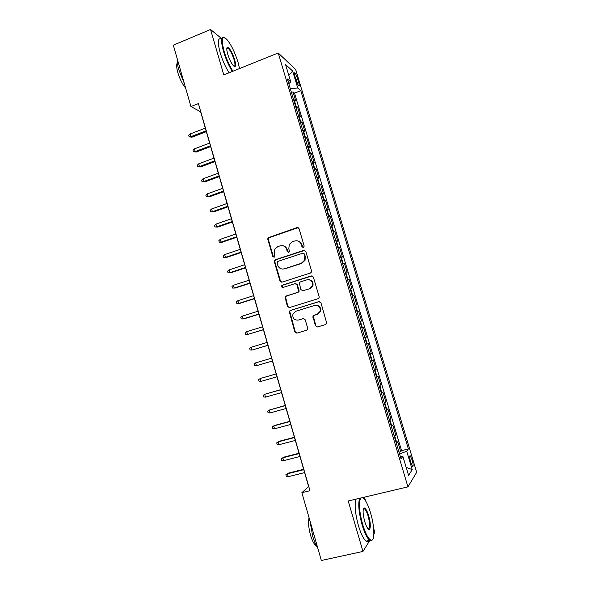 <?xml version="1.0" encoding="UTF-8"?>
<svg xmlns="http://www.w3.org/2000/svg" width="590" height="590" viewBox="0 0 590 590"><rect width="100%" height="100%" fill="white"/><g stroke="black" fill="none" stroke-linecap="round" stroke-linejoin="round"><path stroke-width="0.89" d="M303.415 247.564L304.189 246.052L299.064 228.691L296.999 227.593L267.985 237.8L267.779 239.245L272.786 256.436L274.21 257.211L274.859 256.665L274.313 253.486L274.837 249.076L277.779 246.642L280.117 245.86C283.237 245.16 285.413 246.34 286.644 249.4L287.3 251.635L288.739 252.409L289.417 251.812L288.842 248.67L289.255 244.452L292.345 241.782L294.705 240.993C297.862 240.285 300.059 241.465 301.306 244.533L301.969 246.782L303.415 247.564M412.159 460.023L410.293 455.849C409.364 455.598 409.49 457.722 410.677 462.228L412.55 466.402C413.479 466.631 413.354 464.507 412.159 460.023M315.407 325.791L317.494 326.971L325.614 324.53L326.757 323.313L320.945 302.766L318.851 301.608L290.251 310.458L289.211 311.431L294.823 331.993L296.881 333.166L306.549 330.26L307.656 329.154L307.663 328.121L305.214 319.773L303.142 318.607L298.348 320.068C294.152 320.296 292.352 318.253 292.95 313.946L295.774 311.262L314.603 305.45C318.644 305.126 320.51 307.043 320.215 311.218L317.214 314.308L314.057 315.274L312.943 316.395L315.407 325.791L317.531 326.956M221.803 38.734L210.542 29.5L223.802 74.901L278.222 52.975L407.941 486.853L348.225 500.984L362.961 551.436L321.344 560.5L301.859 492.68L309.971 490.71L198.41 103.589L190.946 106.547L200.622 111.798L308.622 486.566L301.859 492.68M210.542 29.5L173.32 45.187L190.946 106.547M310.414 273.037L311.491 271.997L311.527 270.884L305.797 251.495L303.725 250.381L275.442 259.696L274.505 260.485L274.365 261.827L279.955 281.017L281.998 282.145L310.414 273.037M313.349 277.057L319.109 296.556L319.109 297.574L317.995 298.71L289.417 307.582L287.367 306.431L285.029 296.962L286.047 296.033L297.537 292.411L298.592 291.416L297.021 284.771L294.963 283.635L283.023 287.441C281.887 287.492 281.437 286.939 281.666 285.774L282.359 285.154L311.269 275.921L313.349 277.057M399.032 452.139L400.728 451.719L397.756 441.785L396.805 442.906L394.813 436.246L394.371 436.578M394.083 435.604L395.779 435.169L392.815 425.272L391.826 426.275L389.843 419.638L389.4 419.94M389.157 419.129L390.846 418.686L387.888 408.826L386.87 409.703L384.894 403.095L384.437 403.361M384.245 402.712L385.926 402.262L382.984 392.439L381.929 393.191L379.96 386.605L379.495 386.841M379.348 386.354L381.029 385.897L378.094 376.103L377.01 376.745L375.041 370.181L374.576 370.38M374.473 370.055L376.147 369.591L373.227 359.834L372.106 360.35L370.144 353.808L369.665 353.985M369.62 353.816L371.28 353.336L368.374 343.616L367.216 344.014L365.269 337.502L364.782 337.642L366.434 337.148L363.536 327.457L361.884 327.952M361.854 327.87L362.349 327.738L360.401 321.248L361.604 321.012L358.72 311.365L357.068 311.859M356.994 311.623L357.496 311.527L355.564 305.052L356.795 304.942L353.911 295.317L352.274 295.826M352.156 295.435L352.665 295.369L350.733 288.923L352.001 288.923L349.132 279.336L347.495 279.852M347.326 279.306L347.842 279.269L345.924 272.846L347.222 272.956L344.361 263.406L342.731 263.929M342.525 263.236L343.048 263.221L341.131 256.82L342.458 257.056L339.611 247.535L337.981 248.066M337.731 247.217L338.262 247.24L336.352 240.86L337.716 241.207L334.877 231.722L333.254 232.261M332.959 231.258L333.498 231.31L331.595 224.952L332.989 225.41L330.157 215.962L328.542 216.508M328.202 215.357L328.748 215.439L326.853 209.103L328.276 209.671L325.459 200.253L323.851 200.814M323.46 199.516L324.013 199.619L322.125 193.314L323.586 193.992L320.776 184.611L319.168 185.172M318.74 183.726L319.301 183.859L317.42 177.575L318.91 178.364L316.107 169.013L314.507 169.581M314.035 167.995L314.603 168.157L312.73 161.896L314.241 162.788L311.454 153.474L309.861 154.049M309.344 152.323L309.92 152.508L308.054 146.268L309.603 147.271L306.822 137.986L305.229 138.576M304.669 136.703L305.259 136.917L303.393 130.692L304.971 131.813L302.205 122.558L300.62 123.155M300.015 121.134L300.605 121.378L298.754 115.175L300.362 116.4L297.596 107.181L295.376 105.625M296.025 107.786L297.596 107.181M302.685 290.774L303.29 290.737M294.926 76.376L295.937 79.753C296.895 82.718 297.825 84.709 298.739 85.727C299.469 86.17 299.447 84.997 298.673 82.224L297.677 78.89C296.726 75.926 295.789 73.927 294.867 72.895C294.137 72.452 294.159 73.61 294.926 76.376M278.222 52.975L295.686 69.539L416.68 472.317L407.941 486.853M400.728 451.719L401.569 450.635L408.369 448.938L300.804 90.69L297.729 87.991L290.324 88.743M408.369 448.938L406.687 451.202L412.226 469.647L408.575 475.393L402.874 456.35L401.03 458.836L287.396 78.942L290.752 81.885L285.531 64.435L292.647 71.051L297.729 87.991M401.569 450.635L294.513 93.117L293.009 91.856L295.76 101.045L293.525 99.43M300.605 121.378L302.205 122.558M305.259 136.917L306.822 137.986M309.92 152.508L311.454 153.474M314.603 168.157L316.107 169.013M319.301 183.859L320.776 184.611M324.013 199.619L325.459 200.253M328.748 215.439L330.157 215.962M333.498 231.31L334.877 231.722M338.262 247.24L339.611 247.535M343.048 263.221L344.361 263.406M347.842 279.269L349.132 279.336M352.665 295.369L353.911 295.317M357.496 311.527L358.72 311.365M362.349 327.738L363.536 327.457M366.434 337.148L365.269 337.502M371.28 353.336L370.144 353.808M376.147 369.591L375.041 370.181M381.029 385.897L379.96 386.605M385.926 402.262L384.894 403.095M390.846 418.686L389.843 419.638M395.779 435.169L394.813 436.246M232.585 48.439L231.818 46.942M362.961 551.436L369.834 540.433M373.868 533.965L374.834 532.423L373.647 528.375M365.535 500.777L364.465 497.141M291.438 92.468L293.009 91.856M294.513 93.117L300.804 90.69M288.82 83.699L290.752 81.885M298.754 115.175L298.156 114.925M303.393 130.692L302.81 130.464M308.054 146.268L307.471 146.069M312.73 161.896L312.154 161.719M317.42 177.575L316.852 177.428M322.125 193.314L321.572 193.196M326.853 209.103L326.307 209.015M331.595 224.952L331.056 224.893M336.352 240.86L335.821 240.831M341.131 256.82L340.607 256.82M345.924 272.846L345.401 272.868M350.733 288.923L350.224 288.975M355.564 305.052L355.055 305.141M360.401 321.248L359.907 321.366M366.737 344.169L367.216 344.014M371.626 360.534L372.106 360.35M376.538 376.958L377.01 376.745M381.472 393.442L381.929 393.191M386.421 409.984L386.87 409.703M391.384 426.585L391.826 426.275M402.874 456.35L400.33 456.476M396.369 443.252L396.805 442.906M399.577 453.983L406.687 451.202M288.812 75.402L292.647 71.051M412.226 469.647L406.156 467.324M303.098 247.623L301.77 244.629C301.07 242.556 299.676 241.31 297.603 240.89M282.831 245.728C284.977 246.096 286.408 247.343 287.138 249.474L288.473 252.468M298.156 227.644L268.509 237.903L268.303 239.348L273.31 256.502L273.989 257.262M304.728 250.381L275.958 259.755L275.021 260.537L274.874 261.886L280.464 281.032L281.725 282.212M304.108 254.032L302.655 253.25L277.816 261.407L277.064 262.897L277.75 265.257C278.967 268.31 281.142 269.505 284.269 268.834L301.276 263.31L304.602 260.205L304.809 256.407L304.108 254.032L304.565 254.106L303.415 253.265M282.551 269.077L284.269 268.834M304.565 254.106L305.266 256.473L305.06 260.264L301.741 263.361L284.764 268.878M295.723 283.584L297.493 284.778L299.056 291.408L298.009 292.404L286.541 296.018L285.523 296.947L287.861 306.394L289.314 307.611M312.081 275.877L282.861 285.162L282.16 285.781L282.935 287.463M309.566 288.628L312.464 285.759C312.951 281.482 311.114 279.498 306.97 279.815L300.34 281.924L299.292 282.912L300.856 289.572L302.921 290.715L310.008 288.628L312.906 285.767C313.533 282.219 312.125 280.176 308.688 279.631M310.008 288.628L302.921 290.715M315.768 305.259C319.419 305.45 321.041 307.42 320.643 311.166L317.649 314.256L314.492 315.222L313.386 316.336L315.842 325.717M297.913 320.171L298.348 320.068M303.629 318.534L298.813 320.001M319.448 301.542L290.737 310.414L289.697 311.387L295.295 331.905L296.962 333.136M192.03 137.168L189.169 136.88L188.741 135.39L190.142 133.982L190.909 136.659L192.03 137.168L206.353 131.659M189.169 136.88L190.909 136.659L206.102 130.803M190.142 133.982L205.327 128.119M239.533 68.558L238.043 62.304C234.85 52.149 231.081 44.479 226.73 39.294C221.921 35.201 221.051 39.235 224.126 51.389C226.479 59.089 229.414 65.697 232.947 71.213M232.349 71.456C228.795 65.814 225.845 59.148 223.499 51.441C220.69 40.843 221.014 36.226 224.488 37.598M234.68 59.671C236.243 65.741 235.808 67.761 233.375 65.733C231.228 63.182 229.348 59.339 227.733 54.214C226.516 49.796 226.486 47.48 227.637 47.259C229.967 48.432 232.312 52.569 234.68 59.671M234.046 66.338C235.263 66.287 235.277 64.074 234.075 59.715C232.217 53.948 230.181 50.091 227.976 48.151L226.855 48.196M184.257 83.249L178.822 69.819C177.524 65.232 177 61.574 177.243 58.852M185.651 88.124C182.443 84.296 179.839 79.148 177.848 72.666C176.484 67.71 176.322 64.443 177.347 62.864M229.068 72.777C225.498 67.157 222.533 60.497 220.188 52.798C217.363 42.045 217.762 37.458 221.398 39.029M360.726 498.026C358.521 502.356 359.17 511.176 362.666 524.473C365.653 534.105 368.514 539.356 371.257 540.219C375.041 541.015 374.547 526.088 370.601 513.094C368.654 506.611 366.582 501.957 364.377 499.14L362.57 497.591M372.71 539.444L370.874 540.86L369.709 540.344C367.113 538.169 364.568 532.969 362.061 524.731C358.713 512.194 357.923 503.381 359.686 498.27M368.691 515.837C371.176 523.935 370.675 532.291 367.821 528.5C366.729 527.091 365.697 524.761 364.723 521.523C362.688 513.433 362.584 508.927 364.406 507.997C365.793 508.462 367.216 511.073 368.691 515.837M368.182 528.898C370.151 528.419 370.129 524.141 368.116 516.08C366.958 512.29 365.778 509.885 364.568 508.868L363.433 508.882M317.767 548.066C315.827 545.094 314.116 541.06 312.634 535.963L310.001 521.022M316.616 546.134L316.306 545.971C314.168 544.504 312.228 540.86 310.488 535.042C308.57 527.858 308.091 522.091 309.064 517.747M369.001 540.499C368.285 541.797 367.312 542.011 366.08 541.148C363.462 538.98 360.903 533.788 358.403 525.565C355.069 513.042 354.31 504.229 356.124 499.118M196.286 152.028L193.424 151.763L192.996 150.273L194.405 148.879L195.172 151.564L196.286 152.028L210.652 146.585M193.424 151.763L195.172 151.564L210.424 145.789M194.405 148.879L209.642 143.09M200.556 166.933L197.694 166.697L197.267 165.207L198.683 163.828L199.457 166.528L200.556 166.933L214.967 161.564M197.694 166.697L199.457 166.528L214.753 160.819M198.683 163.828L213.971 158.113M204.841 181.897L201.987 181.691L201.559 180.186L202.982 178.829L203.756 181.536L204.841 181.897L219.296 176.594M201.987 181.691L203.756 181.536L219.096 175.909M202.982 178.829L218.315 173.187M209.14 196.905L206.286 196.728L205.858 195.216L207.289 193.881L208.064 196.595L209.14 196.905L223.647 191.676M206.286 196.728L208.064 196.595L223.463 191.042M207.289 193.881L222.673 188.313M213.455 211.965L210.601 211.817L210.173 210.306L211.611 208.985L212.393 211.707L213.455 211.965L228.006 206.81M210.601 211.817L212.393 211.707L227.836 206.227M211.611 208.985L227.047 203.491M217.776 227.076L214.937 226.958L214.502 225.439L215.947 224.134L216.729 226.87L217.776 227.076L232.379 221.995M214.937 226.958L216.729 226.87L232.231 221.471M215.947 224.134L231.442 218.72M222.12 242.239L219.281 242.151L218.846 240.624L220.299 239.341L221.088 242.084L222.12 242.239L236.774 237.232M219.281 242.151L221.088 242.084L236.634 236.76M220.299 239.341L235.845 234.009M226.479 257.454L223.64 257.387L223.204 255.861L224.672 254.6L225.454 257.351L226.479 257.454L241.177 252.52M223.64 257.387L225.454 257.351L241.059 252.107M224.672 254.6L240.263 249.341M275.117 260.389L274.741 260.507M230.852 272.72L228.013 272.683L227.578 271.157L229.053 269.91L229.842 272.669L230.852 272.72L245.595 267.86M228.013 272.683L229.842 272.669L245.499 267.506M229.053 269.91L244.695 264.726M235.24 288.045L232.408 288.038L231.966 286.497L233.448 285.272L234.245 288.038L235.24 288.045L250.035 283.252M232.408 288.038L234.245 288.038L249.946 282.957M233.448 285.272L249.142 280.169M254.415 298.459L238.655 303.467L236.811 303.437L236.369 301.896L237.858 300.686L238.655 303.467L239.643 303.415L254.482 298.702M237.858 300.686L253.612 295.664M258.899 314.013L243.087 318.939L241.236 318.888L240.786 317.339L242.291 316.151L243.087 318.939L244.054 318.836L258.951 314.197M242.291 316.151L258.088 311.21M263.398 329.626L247.535 334.471L245.669 334.397L245.226 332.841L246.731 331.669L247.535 334.471L263.435 329.751M246.731 331.669L262.587 326.808M267.912 345.29L251.996 350.054L250.123 349.959L249.673 348.395L251.193 347.245L251.996 350.054L267.934 345.356M251.193 347.245L267.1 342.466M257.402 365.431L272.447 361.021L257.402 365.431M255.662 362.872L256.473 365.689L254.585 365.571L254.135 364.008L255.662 362.872L271.629 358.174M276.157 373.898L260.153 378.559L260.964 381.383L276.99 376.781M260.964 381.383L259.069 381.236L258.619 379.665L260.153 378.559L276.164 373.942M280.7 389.658L264.659 394.29L265.471 397.129L281.548 392.616M265.471 397.129L263.568 396.959L263.118 395.381L264.659 394.29L280.729 389.761M285.258 405.47L269.18 410.087L269.991 412.934L286.128 408.494M269.991 412.934L268.081 412.735L267.624 411.156L269.18 410.087L285.302 405.632M289.83 421.341L274.586 425.456L273.716 425.928L274.534 428.79L290.723 424.439M274.534 428.79L272.61 428.569L272.152 426.983L273.716 425.928L289.889 421.562M294.417 437.271L279.129 441.298L278.266 441.829L279.085 444.698L295.332 440.435M279.085 444.698L277.153 444.454L276.695 442.861L278.266 441.829L294.499 437.551M283.657 460.665L281.71 460.392L281.253 458.799L283.679 457.198L282.831 457.788L283.657 460.665L299.956 456.483M281.253 458.799L282.831 457.788L299.123 453.592M283.679 457.198L299.019 453.245M288.245 476.691L286.29 476.388L285.833 474.788L288.252 473.158L287.419 473.8L288.245 476.691L304.595 472.597M285.833 474.788L287.419 473.8L303.762 469.692M288.252 473.158L303.644 469.286M295.974 105.89L294.122 99.717M295.892 79.591L297.677 78.89M297.072 82.851L298.673 82.224M301.77 244.629L301.306 244.533M287.795 251.709L287.3 251.635M287.138 249.474L286.644 249.4M273.31 256.502L272.786 256.436M268.303 239.348L267.779 239.245M269.379 237.217L268.856 237.106M297.471 227.718L296.999 227.593M302.434 246.871L301.969 246.782M280.464 281.032L279.955 281.017M274.874 261.886L274.365 261.827M275.958 259.755L275.442 259.696M304.189 250.462L303.725 250.381M301.741 263.361L301.276 263.31M305.266 256.473L304.809 256.407M287.861 306.394L287.367 306.431M285.449 298.142L284.955 298.164M286.541 296.018L286.047 296.033M298.009 292.404L297.537 292.411M299.108 290.273L298.636 290.273M297.493 284.778L297.021 284.771M282.861 285.162L282.359 285.154M311.712 275.95L311.269 275.921M313.386 317.361L312.943 317.42M314.492 315.222L314.057 315.274M317.649 314.256L317.214 314.308M303.599 318.541L303.142 318.607M295.295 331.905L294.823 331.993M289.646 312.53L289.159 312.582M290.737 310.414L290.251 310.458M319.279 301.579L318.851 301.608M409.748 455.981L410.293 455.849M294.344 73.101L294.867 72.895M268.509 237.903L267.985 237.8M275.021 260.537L274.505 260.485M305.06 260.264L304.602 260.205M285.523 296.947L285.029 296.962M299.056 291.408L298.592 291.416M282.16 285.781L281.666 285.774M312.906 285.767L312.464 285.759M313.386 316.336L312.943 316.395M320.643 311.166L320.215 311.218M289.697 311.387L289.211 311.431M227.976 48.151L226.803 48.631M227.379 47.915L227.637 47.259M366.08 541.148L369.709 540.344M364.568 508.868L363.352 509.155M364.037 508.632L364.406 507.997M371.257 540.219L370.874 540.86"/></g></svg>
